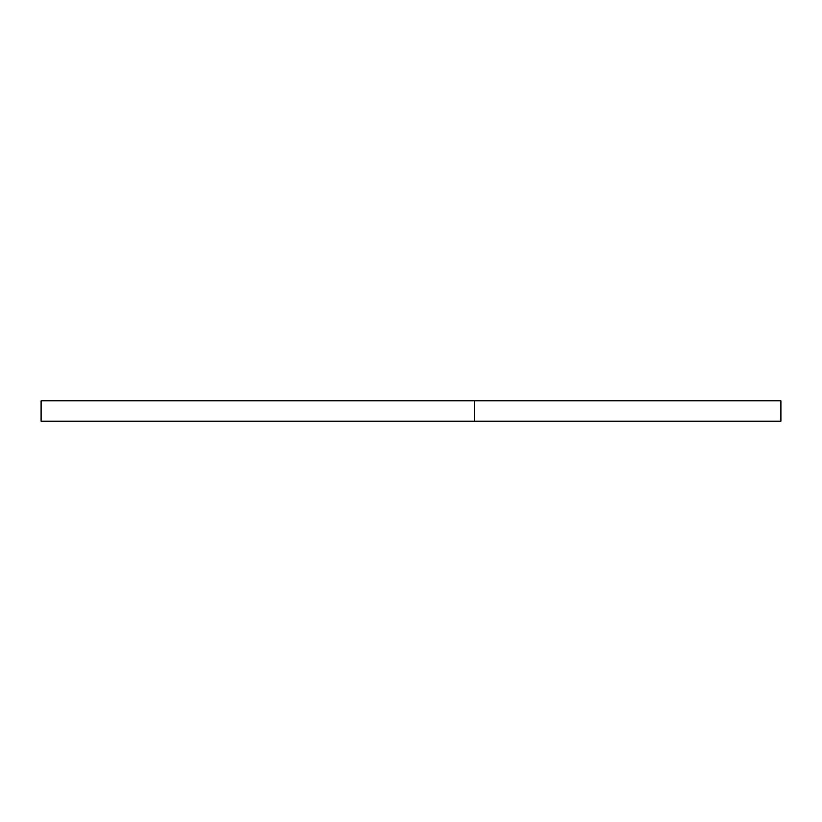 <?xml version="1.0" encoding="UTF-8"?>
<svg xmlns="http://www.w3.org/2000/svg" width="822" height="822" viewBox="0 0 822 822"><rect width="100%" height="100%" fill="white"/><g stroke="black" fill="none" stroke-linecap="round" stroke-linejoin="round"><path stroke-width="1.23" d="M474.469 421.193L780.9 421.193L780.9 400.807L474.469 400.807L474.469 421.193L41.1 421.193L41.1 400.807L474.469 400.807"/></g></svg>
